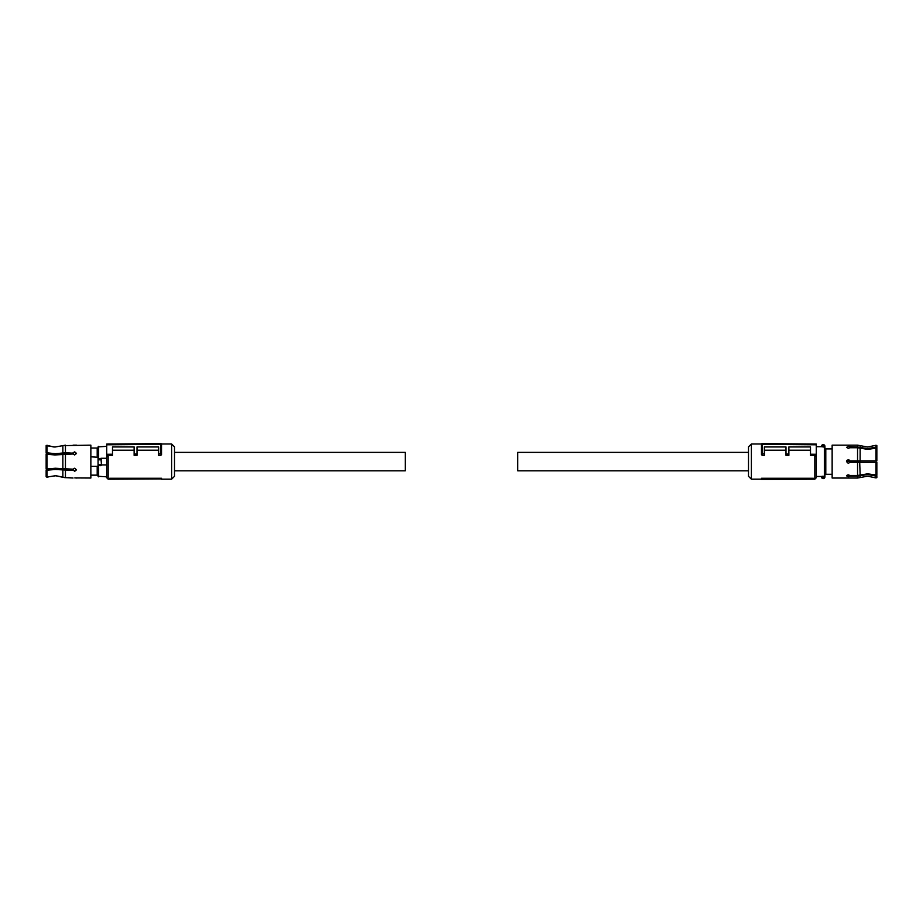 <?xml version="1.0" encoding="UTF-8"?>
<svg xmlns="http://www.w3.org/2000/svg" width="923" height="923" viewBox="0 0 923 923"><rect width="100%" height="100%" fill="white"/><g stroke="black" fill="none" stroke-linecap="round" stroke-linejoin="round"><path stroke-width="1.38" d="M174.505 452.362L405.255 452.362L405.255 470.822L174.505 470.822M161.525 478.91L161.525 478.276L109.606 478.276L110.356 479.21L161.525 478.91L110.356 479.21M161.525 444.332L161.525 454.624L161.525 444.332A0.715 0.715 0 0 0 160.81 443.605L161.525 444.332L106.722 444.805L106.722 456.47L108.164 455.351L108.164 479.187L110.322 479.187M161.444 443.998L171.62 443.998L171.62 479.187L161.525 479.187M109.606 478.276L110.356 478.702M161.525 454.624L160.81 455.351L161.525 453.505M160.81 453.804L158.641 453.828L158.641 455.351L160.81 455.351M137.008 450.216L158.641 450.216M108.164 455.351L112.491 455.351L112.491 446.94L134.123 446.94L134.123 455.351L137.008 455.351L137.008 446.94L158.641 446.94L158.641 453.828M112.491 450.216L134.123 450.216M106.722 456.47L106.722 477.745L108.164 479.187M171.62 479.187L174.505 476.303L174.505 446.882L171.62 443.998M134.123 454.035L137.008 454.012M106.722 454.278L112.491 454.231M106.722 444.805L106.722 444.078L160.798 443.605A0.715 0.715 0 0 1 160.81 443.605M160.798 453.804L160.798 443.605M101.472 464.927L106.722 464.927L106.722 458.269L100.953 458.269L101.472 464.927L100.953 465.688L98.069 464.5L101.53 464.627M97.203 448.186L98.069 448.186L98.069 459.758L98.784 459.285L98.069 459.758L98.069 476.268L106.722 476.845M98.069 459.758L98.069 446.917L106.722 446.34M98.784 459.285L101.53 459.758L98.276 459.862M101.53 464.5L100.953 465.077M100.815 459.285L101.322 459.862M98.069 464.5L98.069 465.93L97.203 466.357L90.858 466.357M98.069 457.254L90.858 456.827M97.203 475.01L98.069 475.01M90.858 448.036L97.203 448.036L97.203 456.827M54.884 447.044L62.856 445.647L54.884 447.044L46.15 445.59L47.004 445.278L47.004 452.812L55.38 453.701L65.452 452.755L65.452 445.174L62.856 445.647L90.858 445.151L90.858 478.033L74.821 477.941M90.858 475.149L97.203 475.149L97.203 466.357M65.452 452.755L73.055 453.193L55.38 454.128L46.15 453.089L46.15 445.59M49.034 453.654L49.034 454.451L46.15 454.22L54.884 454.947L73.055 454.012L74.705 454.981L76.505 453.378L74.705 451.866L73.055 452.755M47.004 454.058L47.004 469.126L46.15 468.976L55.38 468.249L73.055 469.184L74.705 468.203L76.505 469.819L74.705 471.33L73.055 470.003L74.705 470.892L76.494 469.599M47.004 470.372L47.004 477.237L46.15 476.753L46.15 470.222L55.38 469.495L73.055 470.43M63.664 477.422L55.38 475.726L49.034 476.753L55.968 475.737L65.452 477.653L73.055 478.022M75.882 477.976L76.505 478.033M70.563 477.802L68.383 477.653M76.505 445.151L73.055 445.174M47.004 452.812L46.15 452.962M73.055 453.193L74.705 452.293L76.494 453.597M46.15 470.222L55.38 469.057L73.055 470.003M65.452 470.43L65.452 477.653L64.598 477.595M49.034 468.746L49.034 469.542L46.15 470.095M47.004 445.278L53.442 446.951M46.15 468.976L46.15 454.22M47.004 477.237L49.034 476.753L46.15 476.753M748.495 470.822L517.745 470.822L517.745 452.362L748.495 452.362M814.836 444.067L807.152 443.998M761.556 443.998L751.38 443.998L751.38 479.187L761.475 479.187M814.836 479.187L814.836 455.351L816.278 456.47L816.278 477.745L814.836 479.187L812.678 479.187M814.836 455.351L810.509 455.351L810.509 446.94L788.877 446.94L788.877 455.351L785.992 455.351L785.992 454.012L788.877 454.035M810.509 450.216L788.877 450.216M785.992 450.216L764.359 450.216M785.992 454.012L785.992 446.94L764.359 446.94L764.359 455.351L762.202 455.351L761.475 454.624L761.475 444.332A0.715 0.715 0 0 1 762.202 443.605L761.475 444.332L762.202 444.332L762.202 453.804L761.475 453.505L761.475 454.624M813.394 478.276L761.475 478.276L761.475 479.395L812.644 479.21L813.394 478.276L761.475 478.91M751.38 479.187L748.495 476.303L748.495 446.882L751.38 443.998M816.278 456.47L816.278 454.278L810.509 454.231M764.359 453.828L762.202 453.804L762.202 455.351M761.475 453.505L761.475 444.332M816.278 454.278L816.278 444.805L762.202 444.332L762.202 443.605L816.278 444.078L816.278 444.805M816.278 446.709L822.047 446.709L821.678 445.521A1.731 1.731 0 0 1 824.724 445.521L824.931 446.34L824.32 446.074M821.47 446.709L821.516 445.936A1.731 1.731 0 0 1 823.201 444.609M821.77 476.476L816.278 476.476M821.528 476.476L824.885 477.26A1.731 1.731 0 0 1 821.516 477.26L822.047 477.064M824.931 476.845L824.931 447.205L821.77 446.709M824.931 447.459L824.724 445.521A1.731 1.731 0 0 1 824.885 445.936M821.678 445.521L822.185 445.797A1.154 1.154 0 0 1 824.216 445.797L822.047 446.121M824.931 446.34L824.931 447.205M824.724 477.676A1.731 1.731 0 0 1 821.678 477.676M824.931 448.901L832.142 448.901M824.931 474.284L832.142 474.284M821.516 477.26L824.885 477.26M825.797 474.284L825.797 448.901M875.996 477.929L875.996 476.083L876.85 475.818L876.85 477.618L875.996 477.929L867.62 476.164L857.548 478.033L832.142 478.033L832.142 445.151L857.548 445.151L857.548 447.009L848.295 446.536L846.495 447.355L848.295 448.347L849.945 447.736L848.145 448.336M857.663 460.877L849.945 460.877L848.295 459.792L846.495 461.592L848.295 463.392L849.945 462.319L857.663 462.319M876.85 448.093L876.85 460.877L875.996 460.877L875.996 447.828L876.85 448.093L867.62 449.351L857.548 447.736L849.945 447.736L849.945 447.009M848.295 474.849L849.945 475.46L848.295 474.849L846.495 475.83L848.295 476.649L849.945 476.176L849.945 475.46L857.548 475.46L867.62 473.834L876.85 475.091L875.996 475.368L875.996 462.319L857.548 462.319L857.548 475.46M848.202 475.899L846.656 475.437L848.145 474.849M875.996 476.083L867.62 474.549L857.548 476.176L849.945 476.176M848.295 463.392L846.495 461.592M849.506 460.254L849.945 460.877M857.548 447.736L857.548 460.877L875.996 460.877M876.85 447.378L875.996 447.101L875.996 445.267L876.85 445.578L876.85 447.597L876.135 447.874L876.85 447.597M857.548 447.009L867.62 448.636L875.996 447.101M876.135 475.322L876.85 475.818M875.996 462.319L876.85 462.319L876.85 475.091M856.798 461.592L846.518 461.304L856.798 461.315L856.798 462.319M859.394 462.319L859.682 461.546L856.832 461.154L846.541 461.154M846.645 460.877L860.121 461.442L860.144 448.151M846.91 460.439L849.679 460.439M849.218 460.046L847.372 460.046M859.682 461.546L860.144 475.045M98.069 465.538L100.953 465.688M98.646 465.077L98.646 476.845M98.646 446.34L98.646 458.593L100.953 458.593L100.953 459.227M98.069 458.708L98.646 459.227M101.484 464.477L98.115 464.477M65.452 454.012L65.452 469.184M62.856 445.647L62.856 452.997M62.856 454.243L62.856 468.942M62.856 470.188L62.856 477.156M49.9 454.578L49.9 453.781M49.9 469.415L49.9 468.619M824.931 475.726L824.354 476.291L824.354 446.121M824.354 476.96L824.354 476.291L822.047 476.291M857.548 478.033L857.548 476.176M860.144 447.424L860.144 445.636L857.548 445.151M860.144 477.549L860.144 475.76M856.844 460.877L860.121 461.165M859.394 461.812L856.809 461.592M108.164 443.998L115.848 443.998M860.144 445.636L867.62 447.032L875.996 445.267"/></g></svg>
